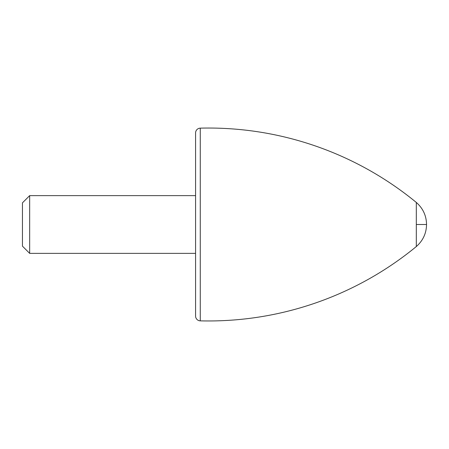 <?xml version="1.0" encoding="UTF-8"?>
<svg xmlns="http://www.w3.org/2000/svg" width="449" height="449" viewBox="0 0 449 449"><rect width="100%" height="100%" fill="white"/><g stroke="black" fill="none" stroke-linecap="round" stroke-linejoin="round"><path stroke-width="0.67" d="M200.271 128.145L200.271 320.855A4.81 4.81 0 0 1 195.579 316.045L195.579 132.955A4.81 4.81 0 0 1 200.271 128.145A327.209 327.209 0 0 1 416.313 202.448C422.964 208.297 426.376 215.643 426.55 224.5L416.313 224.5L416.313 202.448M200.271 320.855A327.209 327.209 0 0 0 416.313 246.552L416.313 224.5M29.668 253.371L22.45 246.153L22.45 202.847L29.668 195.629L29.668 253.371L195.579 253.371M29.668 195.629L195.579 195.629M416.313 246.552C422.964 240.703 426.376 233.357 426.55 224.5"/></g></svg>

